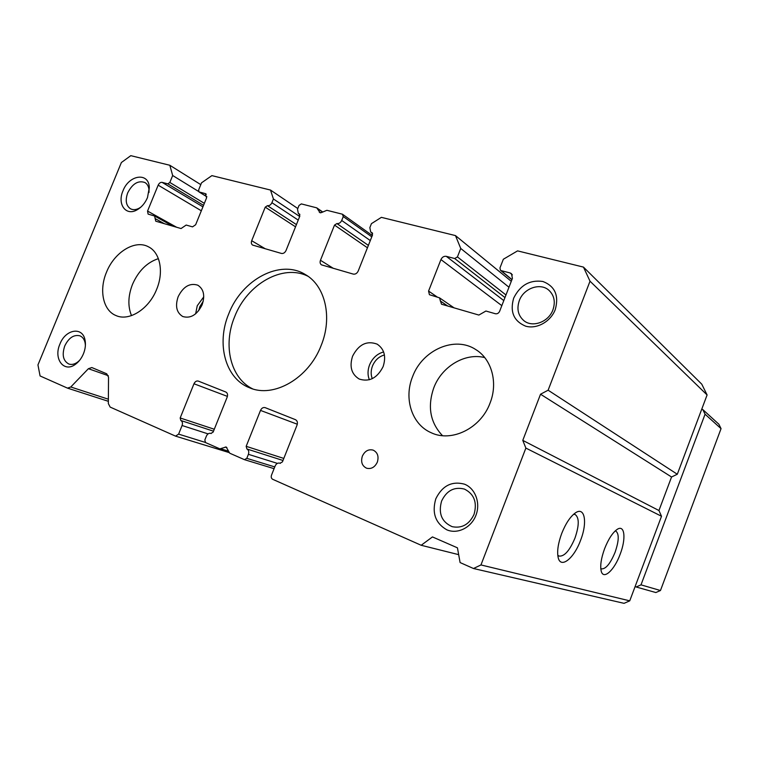 <?xml version="1.0" encoding="UTF-8"?>
<svg xmlns="http://www.w3.org/2000/svg" width="759" height="759" viewBox="0 0 759 759"><rect width="100%" height="100%" fill="white"/><g stroke="black" fill="none" stroke-linecap="round" stroke-linejoin="round"><path stroke-width="1.14" d="M412.583 376.654C422.27 349.975 454.907 335.459 475.988 349.7C491.747 359.339 498.198 382.764 490.048 403.076C480.845 428.37 451.51 442.63 431.14 432.706C411.805 424.452 403.617 398.475 412.583 376.654M106.488 272.244C114.305 252.244 134.998 239.36 148.413 246.789C160.083 252.386 164.048 271.798 156.648 289.35C148.973 309.074 129.039 321.636 115.975 315.545C103.053 310.469 98.85 290.137 106.488 272.244M604.591 548.719C608.471 538.937 612.703 532.476 617.276 529.317C624.79 524.327 626.222 538.719 620.16 554.231C614.382 570.161 603.424 580.303 601.223 571.148C600.008 565.787 601.128 558.311 604.591 548.719M600.786 568.548L601.308 568.861C605.72 569.278 610.312 563.747 615.094 552.258C619.002 540.797 619.249 533.738 615.815 531.082L615.198 530.93M561.679 533.549C565.702 523.473 570.275 516.585 575.417 512.875C584.866 506.168 587.627 522.543 580.607 540.237C574.003 558.51 560.54 569.269 558.131 557.391C556.926 551.3 558.112 543.349 561.679 533.549M557.77 555.18L558.966 556.062C564.288 556.726 569.63 550.721 574.98 538.055C579.278 525.437 579.316 517.572 575.104 514.479L573.605 514.27M352.584 356.189C358.646 344.406 366.825 340.383 377.119 344.121C384.339 348.998 386.34 356.493 383.124 366.606C377.242 378.115 369.272 382.261 359.206 379.035C351.464 374.244 349.254 366.625 352.584 356.189M383.627 351.958C377.195 353.732 372.517 358.03 369.586 364.851C367.603 370.098 367.527 375.069 369.358 379.766M178.156 296.684C183.28 286.541 189.826 282.709 197.786 285.185C203.735 289.056 205.177 295.612 202.103 304.852C197.055 314.862 190.613 318.761 182.777 316.531C176.553 312.708 175.006 306.095 178.156 296.684M203.754 296.883L197.245 305.754L195.651 313.818M435.808 498.796C442.279 485.722 451.823 480.845 464.442 484.157C475.257 488.303 480.789 502.951 475.931 515.314C471.235 527.742 457.421 534.497 446.785 529.801C435.391 523.207 431.738 512.875 435.808 498.796M474.043 514.374C477.373 502.458 474.176 494.033 464.442 489.09C454.318 486.538 446.7 490.513 441.605 501.025C438.152 513.426 441.672 521.974 452.174 526.68C461.908 528.587 469.195 524.488 474.043 514.374M122.977 190.86C128.945 174.722 148.859 171.866 149.305 187.482L147.493 197.587C145.054 203.232 141.525 207.349 136.886 209.949C125.757 216.343 117.066 204.048 122.977 190.86M149.001 192.473L149.02 190.167C148.726 186.572 147.369 184.029 144.969 182.54C138.233 180.177 132.483 183.621 127.702 192.862C125.083 200.31 126.003 205.613 130.463 208.772C132.977 210.072 135.814 209.92 138.992 208.298L140.918 207.084M513.682 298.135C520.086 285.204 529.801 279.644 542.856 281.475C554.971 286.181 559.117 295.545 555.275 309.558C550.683 321.712 536.613 329.453 525.579 326.142C513.729 321.114 509.763 311.778 513.682 298.135M552.931 309.852C555.588 301.949 554.269 295.441 548.975 290.336C540.361 282.31 523.653 288.24 519.308 300.602C516.528 308.922 518.084 315.64 523.985 320.753C532.619 327.888 548.643 321.996 552.931 309.852M59.923 344.083C65.502 329.15 82.778 326.256 85.065 340.241C85.862 344.539 85.331 349.045 83.452 353.77C81.63 358.106 79.088 361.521 75.815 364.026C64.211 373.39 53.149 359.054 59.923 344.083M85.397 345.364L85.112 342.878C84.325 339.282 82.57 336.93 79.875 335.81C73.775 334.434 68.727 337.821 64.752 345.952C61.783 354.927 63.158 360.952 68.889 364.035C71.678 364.927 74.6 364.282 77.646 362.071L79.562 360.383M362.356 456.131C364.889 450.95 368.504 448.958 373.219 450.144C377.631 452.459 378.997 456.463 377.318 462.174C374.832 467.269 371.274 469.29 366.625 468.227C362.071 465.96 360.648 461.927 362.356 456.131M228.706 313.932C241.704 279.635 280.185 258.819 305.298 274.521C325.165 285.593 332.774 317.234 321.161 345.468C308.723 378.409 273.582 398.409 249.588 387.792C225.252 378.589 216.154 343.723 228.706 313.932M307.983 276.267C282.889 263.477 247.045 284.141 234.616 316.788C222.767 345.07 230.394 378.162 252.614 388.855M384.433 354.956C378.959 356.502 374.974 360.183 372.489 365.98C370.809 370.439 370.734 374.661 372.261 378.665M203.251 301.181L199.816 306.75L198.678 310.725M658.945 510.522L522.78 440.381L525.873 448.085L480.959 564.943L473.493 568.51L624.05 603.339L629.742 600.843L661.516 516.262L658.945 510.522L671.554 476.994L677.303 474.252L707.094 394.955L701.771 384.177L583.462 267.102L590.018 281.2L707.094 394.955M525.873 448.085L661.516 516.262M480.959 564.943L629.742 600.843M473.493 568.51L460.096 562.561L457.44 547.827L432.45 536.926L421.188 545.275L458.673 554.649M421.188 545.275L272.68 479.299C271.295 478.464 270.906 477.079 271.504 475.153L275.156 465.95C276.238 463.692 277.766 462.753 279.729 463.142L280.27 463.332M297.31 424.234L260.508 410.41C261.646 408.086 263.202 407.166 265.176 407.649L295.431 419.661C297.3 420.685 297.841 422.478 297.063 425.04L282.433 461.889L280.005 463.246M260.508 410.41L246.172 446.32L283.8 458.427M282.984 460.476L246.912 448.977L246.172 446.32M246.912 448.977C248.686 450.03 249.18 451.804 248.402 454.318L246.798 458.341L274.777 466.918M246.798 458.341L244.455 459.669L274.075 468.673M244.455 459.669L229.721 453.199L226.173 446.994L219.873 448.863L205.509 442.563L204.835 439.973L206.401 436.083C207.444 433.911 208.867 433.009 210.67 433.37L211.097 433.512M227.425 396.397L193.981 383.769C195.063 381.549 196.515 380.657 198.308 381.094L225.803 392.014C227.501 392.953 227.966 394.642 227.197 397.071L213.127 432.127L210.879 433.446M193.981 383.769L180.177 417.972L214.285 429.243M213.507 431.197L180.813 420.486L180.177 417.972M180.813 420.486C182.416 421.444 182.843 423.124 182.075 425.514L178.612 434.12L175.547 436.131L110.159 407.09L108.347 403.598L108.528 377.195L106.734 373.808L91.82 367.546L88.395 368.703L70.777 386.986L67.513 388.134L40.075 375.952L37.95 364.918L121.383 162.521L130.804 155.661L169.817 165.263L200.793 184.646M169.817 165.263L172.672 175.509L198.602 191.467M172.672 175.509L169.836 182.454L167.843 183.858L162.113 182.369L202.928 206.846M201.325 210.784L158.166 185.158C159.172 183.109 160.491 182.179 162.113 182.369M158.166 185.158L147.55 211.068L176.648 227.264M206.306 194.228L205.319 193.611L206.571 197.89L195.642 224.759L192.53 226.865L186.183 225.053L181.059 228.544L155.766 221.201L154.608 216.021L148.09 214.085L147.55 211.068M205.319 193.611L199 191.923L198.649 189.911L201.533 182.824L211.894 175.623L270.508 190.054L297.794 208.526M270.508 190.054L273.42 198.972L299.682 216.495M273.42 198.972L271.912 202.7C270.821 204.911 269.331 205.907 267.453 205.67L296.427 224.598M295.536 226.827L265.233 207.15L267.453 205.67M265.233 207.15L251.694 240.717L265.308 248.8M299.72 214.247L299.055 213.81L299.833 216.106L286.039 250.489C284.919 252.756 283.392 253.743 281.447 253.44L252.586 245.072C251.314 244.142 251.02 242.69 251.694 240.717M299.055 213.81L298.325 213.478L297.519 209.218L299.046 205.423L301.342 203.905L316.759 207.852L320.213 212.862M372.308 235.518L342.423 214.199L326.882 210.3L321.161 212.691L319.264 212.207M342.423 214.199L343.267 216.562L371.787 236.827M343.267 216.562L341.711 220.471C340.563 222.795 338.96 223.82 336.901 223.554L368.39 245.394M367.441 247.776L334.51 225.091L336.901 223.554M334.51 225.091L320.45 260.29L333.429 268.392M372.441 233.07L371.644 232.491L372.536 234.929L358.201 271.039C357.034 273.411 355.383 274.435 353.258 274.094L321.446 264.844C320.099 263.838 319.767 262.32 320.45 260.29M371.644 232.491L370.724 232.074L369.851 227.634L371.436 223.649L381.388 217.349L455.476 235.594L511.281 281.314M455.476 235.594L460.741 248.459L508.976 287.234M460.741 248.459L457.43 256.912L454.717 258.534L446.301 256.343L503.786 300.583M501.822 305.649L440.951 259.569C442.165 257.083 443.949 256.011 446.301 256.343M440.951 259.569L428.569 291.067L437.345 297.101M512.391 274.872L510.095 272.946L511.462 273.648L512.42 278.382L499.631 311.294C498.663 313.249 497.24 314.055 495.342 313.733L485.912 311.029L478.872 315.061L441.501 304.207L439.489 297.822L429.414 294.701L428.569 291.067M510.095 272.946L501.101 270.612L500.437 270.27L499.963 267.918L503.34 259.246L517.572 250.878L583.462 267.102M590.018 281.2L548.121 390.202L677.303 474.252M548.121 390.202L540.531 394.225L671.554 476.994M540.531 394.225L522.78 440.381M635.112 586.555L636.175 586.992L641.004 584.847L705.073 414.215L702.815 409.594L701.724 409.262M641.004 584.847L660.463 590.521L721.05 428.645L705.073 414.215M636.175 586.992L655.842 592.542L660.463 590.521M702.815 409.594L718.877 424.234L721.05 428.645M484.726 357.584C464.906 352.499 441.691 366.606 433.787 387.821C427.289 406.672 430.192 422.621 442.506 435.675M158.384 258.648C147.037 262.377 138.413 270.944 132.521 284.321C128.043 295.858 127.702 306.285 131.516 315.611M248.402 454.318L277.396 463.379M226.894 447.563L225.233 447.042M220.784 448.806L228.459 451.169M220.006 448.892L228.611 451.548L219.873 448.863M182.075 425.514L208.061 433.882M178.612 434.12L205.48 442.459M108.319 375.696L88.395 368.703M70.777 386.986L108.376 399.206M169.836 182.454L204.351 203.346M167.843 183.858L203.535 205.347M155.064 218.554L164.361 223.696M199.256 192.036L206.884 196.733M271.912 202.7L298.23 220.101M317.139 208.289L322.518 212.027M341.711 220.471L370.297 240.575M457.43 256.912L505.968 294.966M454.717 258.534L504.953 297.585M440.201 300.868L447.715 306.01M501.101 270.612L511.964 279.559M149.02 190.167L149.305 187.482M85.112 342.878L85.065 340.241M279.729 463.142L280.375 463.351M210.67 433.37L211.182 433.531M175.547 436.131L229.047 452.554M67.513 388.134L108.366 401.312M154.608 216.021L172.872 226.173M199 191.923L206.884 196.78M298.325 213.478L299.871 214.522M316.759 207.852L322.66 211.96M370.724 232.074L372.622 233.43M439.489 297.822L454.062 307.85M500.437 270.27L511.898 279.71M138.992 208.298L136.886 209.949M77.646 362.071L75.815 364.026"/></g></svg>
